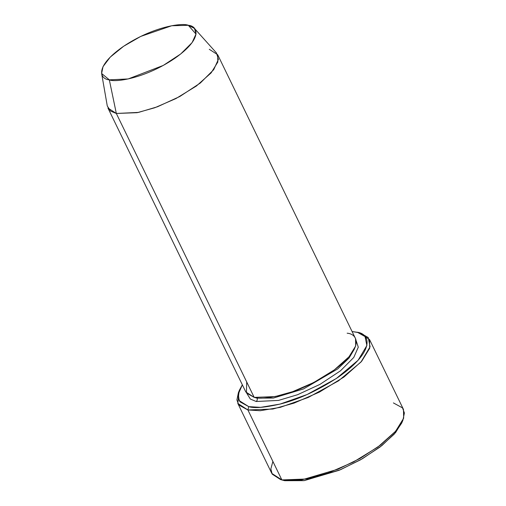<?xml version="1.0" encoding="UTF-8"?>
<svg xmlns="http://www.w3.org/2000/svg" width="506" height="506" viewBox="0 0 506 506"><rect width="100%" height="100%" fill="white"/><g stroke="black" fill="none" stroke-linecap="round" stroke-linejoin="round"><path stroke-width="0.76" d="M280.64 479.625L284.72 480.7L280.64 479.625L272.215 474.173L270.855 468.866L272.886 461.434M248.756 406.634L239.945 401.815L238.136 396.9L239.578 389.867L242.342 384.819L238.288 394.123L239.161 400.6L248.756 406.634C254.208 408.494 264.904 407.577 280.843 403.889C298.825 399.329 317.939 390.442 338.179 377.242C377.596 349.589 369.133 332.986 356.578 332.189L352.087 331.531L357.761 332.48L365.047 336.579L366.888 345.516L358.103 360.266L336.351 378.488L307.11 394.522L280.033 404.098L260.596 407.355L248.756 406.634L247.896 409.974L248.756 406.634M239.578 389.867L238.402 392.631L236.909 399.911L238.781 404.99L247.896 409.974L237.82 403.44L239.047 391.22M101.63 73.49L107.285 105.988L110.548 111.061L116.329 113.464L107.936 108.018L245.802 391.941L254.195 397.387L116.329 113.464L109.321 79.847L101.63 73.49L103.022 66.621L110.257 57.102L123.628 46.267L140.738 36.419L171.686 25.762L188.321 25.3L196.043 34.136L188.321 25.3C182.299 22.523 152.395 26.723 122.8 46.837C93.92 67.102 100.118 79.265 109.321 79.847C115.343 82.623 145.247 78.424 174.842 58.31C203.722 38.045 197.517 25.882 188.321 25.3L194.443 28.425L196.075 33.864L192.09 42.624L180.693 53.978L163.248 65.438L128.182 78.942L109.321 79.847L116.329 113.464L138.524 112.402L157.474 106.772L179.782 96.519L200.306 83.035L213.715 69.67L218.402 59.366L216.479 52.959L194.443 28.425M256.194 401.498C257.25 400.594 257.535 399.481 257.054 398.159L254.701 397.488L257.054 398.159C257.535 399.481 257.25 400.594 256.194 401.498L278.502 400.417L297.566 394.718L319.963 384.377L340.481 370.816L353.77 357.445L358.286 347.192L356.224 340.867L358.286 347.192L353.77 357.445L340.481 370.816L319.963 384.377L297.566 394.718L278.502 400.417L256.194 401.498L250.343 399.051L247.118 393.845L250.343 399.051L256.194 401.498M354.396 349.083L349.013 358.077L337.698 368.918L303.549 388.918L273.442 398.045L257.054 398.159L273.442 398.045L303.549 388.918L337.698 368.918L349.013 358.077L354.396 349.083M347.148 333.207C357.97 333.897 365.262 348.204 331.285 372.049C313.834 383.428 297.357 391.087 281.861 395.022C268.117 398.197 258.895 398.987 254.195 397.387L246.428 392.998L246.713 381.973M256.858 397.83L257.054 398.159L256.858 397.83M237.82 403.44L271.792 473.395L281.867 479.928L247.896 409.974L281.867 479.928L306.851 478.992L328.014 473.066L353.39 462.048L377.931 446.994L395.629 431.226L403.668 418.203L403.478 409.449L369.513 339.494L369.703 348.248L361.663 361.271L343.96 377.04L319.419 392.093L294.049 403.118L272.886 409.038L247.896 409.974L260.141 410.72L280.254 407.355L308.262 397.444L338.508 380.86L361.012 362.005L370.101 346.749L368.197 337.508L360.658 333.264L357.761 332.48M402.251 421.675L395.578 432.586L381.79 445.666L362.271 458.809L340.589 469.669L304.422 480.58L284.72 480.7L282.411 480.074M359.437 332.961L369.513 339.494M209.282 49.291L217.681 54.73L217.833 62.029L211.135 72.877L196.385 86.02L175.936 98.562L154.792 107.746L137.151 112.686L116.329 113.464L254.195 397.387L275.017 396.603L292.651 391.669L313.796 382.485L334.251 369.943L349.001 356.8L355.699 345.946L355.541 338.653L217.681 54.73M281.867 479.928L284.72 480.7L303.942 480.649L339.09 470.302L360.398 459.884L379.955 447.095L394.263 434.11L401.726 423.022L402.902 420.258L395.186 431.726L380.385 445.16L360.152 458.392L338.109 469.17L301.74 479.878L281.867 479.928M393.402 402.915L402.523 407.899L404.389 412.985L402.902 420.258"/></g></svg>
